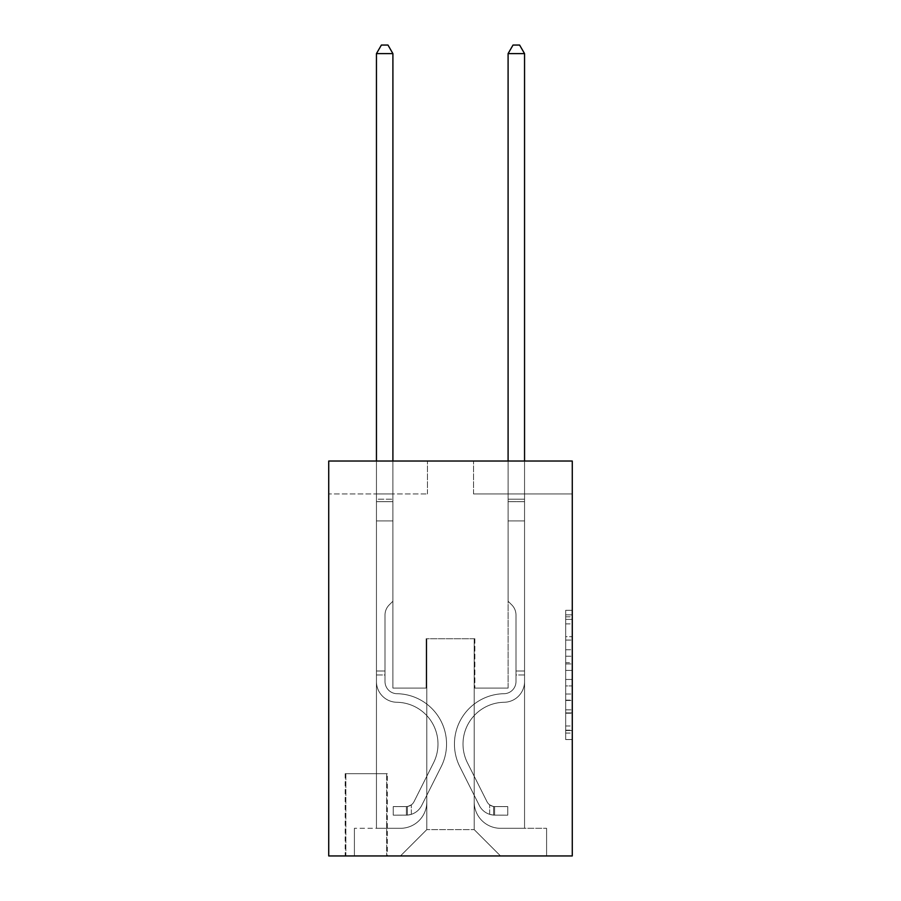 <?xml version="1.0" encoding="UTF-8"?>
<svg xmlns="http://www.w3.org/2000/svg" width="901" height="901" viewBox="0 0 901 901"><rect width="100%" height="100%" fill="white"/><g stroke="black" fill="none" stroke-linecap="round" stroke-linejoin="round"><path stroke-width="0.68" stroke-dasharray="4.5 3.38" d="M565.682 649.745L565.682 670.423L572.27 670.423L572.27 733.087L572.27 616.802L572.27 670.423L565.682 670.423L565.682 614.865L565.682 739.552L565.682 610.337L565.682 730.508L572.27 730.508L565.682 730.508L572.27 730.508L565.682 730.508L565.682 709.83L565.682 739.552L572.27 739.552L572.27 610.337L572.27 730.182L572.27 679.467L565.682 679.467L572.27 679.467L572.27 709.83L572.27 619.381L565.682 619.381L572.27 619.381L572.27 739.552L572.27 616.802L572.27 739.552L565.682 739.552L565.682 610.337L572.27 610.337L572.27 616.802L572.27 610.337L572.27 616.802L572.27 610.337L572.27 614.865L572.27 610.337L565.682 610.337L565.682 619.381L572.27 619.381L565.682 619.381L565.682 649.745L572.27 649.745M387.317 773.677L345.184 773.677L387.317 773.677L387.317 855.95L345.184 855.95L387.317 855.95M345.184 773.677L345.184 855.95M572.27 662.674L572.27 656.21L572.27 662.674L565.682 662.674L565.682 636.669L565.682 713.22L565.682 694.007L572.27 694.007L565.682 694.007L565.682 739.552L572.27 739.552L565.682 739.552L572.27 739.552L565.682 739.552L565.682 610.337L572.27 610.337L565.682 610.337L572.27 610.337L565.682 610.337L565.682 662.674L572.27 662.674M572.27 461.03L572.27 855.95L328.73 855.95L328.73 461.03L427.468 461.03L328.73 461.03L328.73 493.939L427.468 493.939L328.73 493.939L328.73 461.03L572.27 461.03L473.532 461.03L572.27 461.03L572.27 493.939L572.27 461.03M376.449 493.939L376.449 828.301L400.472 828.301A26.332 26.332 0 0 0 426.804 801.98L426.804 638.741L426.804 829.618L426.804 638.741L426.804 829.618L426.804 638.741L474.196 638.741L474.196 801.98A26.332 26.332 0 0 0 500.528 828.301L524.551 828.301L524.551 493.939L524.551 828.301L524.551 493.939L524.551 828.301L524.551 493.939L524.551 828.301L524.551 493.939L524.551 828.301L524.551 493.939L524.551 828.301L546.592 828.301L500.528 828.301L524.551 828.301L500.528 828.301L524.551 828.301L500.528 828.301L524.551 828.301L500.528 828.301L524.551 828.301L524.551 493.939L508.096 493.939L524.551 493.939L508.096 493.939L524.551 493.939L508.096 493.939L524.551 493.939L508.096 493.939L524.551 493.939L508.096 493.939L524.551 493.939L508.096 493.939L524.551 493.939L524.551 828.301L500.528 828.301A26.332 26.332 0 0 1 474.196 801.98A26.332 26.332 0 0 0 500.528 828.301A26.332 26.332 0 0 1 474.196 801.98A26.332 26.332 0 0 0 500.528 828.301A26.332 26.332 0 0 1 474.196 801.98A26.332 26.332 0 0 0 500.528 828.301A26.332 26.332 0 0 1 474.196 801.98A26.332 26.332 0 0 0 500.528 828.301A26.332 26.332 0 0 1 474.196 801.98L474.196 638.741L474.196 829.618L426.804 829.618L474.196 829.618L500.528 855.95L546.592 855.95L400.472 855.95L500.528 855.95L474.196 829.618L500.528 855.95L474.196 829.618L474.196 638.741L474.196 829.618L474.196 638.741L426.15 638.741L426.15 688.105L392.904 688.105L392.904 493.939L376.449 493.939L376.449 828.301L400.472 828.301A26.332 26.332 0 0 0 426.804 801.98L426.804 638.741L426.15 638.741L426.15 688.105L392.904 688.105L392.904 493.939L376.449 493.939L376.449 828.301L400.472 828.301L354.408 828.301L400.472 828.301L376.449 828.301L376.449 493.939L376.449 828.301L376.449 493.939L376.449 828.301L376.449 493.939L376.449 828.301L376.449 493.939L392.904 493.939L376.449 493.939L392.904 493.939L376.449 493.939L392.904 493.939L376.449 493.939L392.904 493.939L376.449 493.939L392.904 493.939L376.449 493.939L376.449 828.301L376.449 493.939M426.804 801.98L426.804 638.741L426.15 638.741L426.15 688.105L392.904 688.105L392.904 493.939L392.904 688.105L392.904 493.939L392.904 688.105L392.904 493.939L392.904 688.105L392.904 493.939L392.904 688.105L392.904 493.939L392.904 688.105L426.15 688.105L392.904 688.105L426.15 688.105L392.904 688.105L426.15 688.105L392.904 688.105L426.15 688.105L392.904 688.105L426.15 688.105L426.15 638.741L426.15 688.105L426.15 638.741L426.15 688.105L426.15 638.741L426.15 688.105L426.15 638.741L426.15 688.105L426.15 638.741L426.804 638.741L426.15 638.741L426.804 638.741L426.15 638.741L426.804 638.741L426.15 638.741L426.804 638.741L426.15 638.741L426.804 638.741L426.804 801.98A26.332 26.332 0 0 1 400.472 828.301A26.332 26.332 0 0 0 426.804 801.98A26.332 26.332 0 0 1 400.472 828.301A26.332 26.332 0 0 0 426.804 801.98A26.332 26.332 0 0 1 400.472 828.301A26.332 26.332 0 0 0 426.804 801.98A26.332 26.332 0 0 1 400.472 828.301A26.332 26.332 0 0 0 426.804 801.98M572.27 493.939L473.532 493.939L572.27 493.939M345.849 855.95L386.653 855.95L345.849 855.95L345.849 773.677L386.653 773.677L386.653 855.95L386.653 773.677L345.849 773.677L345.849 855.95M354.408 855.95L400.472 855.95L426.804 829.618L400.472 855.95L426.804 829.618L400.472 855.95L354.408 855.95L354.408 828.301L354.408 855.95M474.85 638.741L474.196 638.741L474.85 638.741L474.196 638.741L474.85 638.741L474.196 638.741L474.85 638.741L474.196 638.741L474.85 638.741L474.196 638.741L474.85 638.741L474.196 638.741L474.85 638.741L474.85 688.105L474.85 638.741M473.532 493.939L473.532 461.03L473.532 493.939M427.468 493.939L427.468 461.03L427.468 493.939M546.592 828.301L546.592 855.95L546.592 828.301M508.096 493.939L508.096 688.105L474.85 688.105L508.096 688.105L474.85 688.105L508.096 688.105L474.85 688.105L508.096 688.105L474.85 688.105L508.096 688.105L474.85 688.105L508.096 688.105L474.85 688.105L508.096 688.105L508.096 493.939M565.682 670.423L572.27 670.423L565.682 670.423M565.682 614.865L565.682 610.337L565.682 614.865L572.27 614.865L565.682 614.865M565.682 712.905L565.682 685.931L565.682 712.905L572.27 712.905L565.682 712.905M565.682 685.931L565.682 679.467L572.27 679.467L565.682 679.467L565.682 685.931L572.27 685.931L565.682 685.931M565.682 636.669L565.682 619.381L565.682 636.669L572.27 636.669L565.682 636.669M565.682 610.337L572.27 610.337L565.682 610.337L565.682 616.802L565.682 610.337L572.27 610.337M565.682 739.552L572.27 739.552L565.682 739.552L565.682 733.087L565.682 739.552M376.449 674.95L376.449 53.609L376.449 520.924L376.449 53.609L392.904 53.609L392.904 499.21L392.904 53.609L376.449 53.609L381.393 45.05L387.971 45.05L381.393 45.05L376.449 53.609L376.449 520.924L376.449 53.609L392.904 53.609L387.971 45.05L392.904 53.609L392.904 520.924L376.449 520.924L376.449 501.666L376.449 520.924L392.904 520.924L392.904 601.226L389.198 604.931A14.303 14.303 -8 0 0 385.009 615.045A14.303 14.303 172 0 1 389.198 604.931L392.904 601.226L392.904 53.609L376.449 53.609L381.393 45.05L387.971 45.05L381.393 45.05L376.449 53.609L376.449 501.666L376.449 53.609L392.904 53.609L387.971 45.05L392.904 53.609L392.904 520.924L376.449 520.924L376.449 681.539A20.734 20.734 -8 0 0 396.857 702.273A20.734 20.734 172 0 1 376.449 681.539L376.449 520.924L392.904 520.924L392.904 601.226L389.198 604.931A14.303 14.303 -34.5 0 0 385.009 615.045A14.303 14.303 145.5 0 1 389.198 604.931L392.904 601.226L392.904 53.609L376.449 53.609L381.393 45.05L387.971 45.05L381.393 45.05L376.449 53.609L376.449 681.539A20.734 20.734 -34.5 0 0 396.857 702.273A20.734 20.734 172 0 1 376.449 681.539L376.449 520.924L392.904 520.924L392.904 601.226L389.198 604.931A14.303 14.303 -34.5 0 0 385.009 615.045A14.303 14.303 145.5 0 1 389.198 604.931L392.904 601.226L392.904 520.924L376.449 520.924L376.449 681.539A20.734 20.734 -34.5 0 0 396.857 702.273A20.734 20.734 172 0 1 376.449 681.539L376.449 520.924L392.904 520.924L392.904 501.666L392.904 601.226L389.198 604.931A14.303 14.303 -34.5 0 0 385.009 615.045A14.303 14.303 145.5 0 1 389.198 604.931L392.904 601.226L392.904 520.924L376.449 520.924L376.449 681.539A20.734 20.734 -34.5 0 0 396.857 702.273A41.795 41.795 172 0 1 433.539 762.832A41.795 41.795 -8 0 0 396.857 702.273A20.734 20.734 145.5 0 1 376.449 681.539L376.449 520.924L392.904 520.924L392.904 499.21L392.904 601.226L389.198 604.931A14.303 14.303 -34.5 0 0 385.009 615.045A14.303 14.303 145.5 0 1 389.198 604.931L392.904 601.226L392.904 520.924L376.449 520.924L376.449 681.539A20.734 20.734 -34.5 0 0 396.857 702.273A20.734 20.734 145.5 0 1 376.449 681.539L376.449 520.924L392.904 520.924L392.904 53.609L387.971 45.05L392.904 53.609L392.904 601.226L389.198 604.931A14.303 14.303 -34.5 0 0 385.009 615.045A14.303 14.303 145.5 0 1 389.198 604.931L392.904 601.226L392.904 520.924L376.449 520.924L376.449 681.539L376.449 674.95L385.009 674.95L385.009 670.997L376.449 670.997L385.009 670.997L385.009 681.539L385.009 615.045L385.009 681.539A12.175 12.175 -8 0 0 396.992 693.714A12.175 12.175 172 0 1 385.009 681.539L385.009 615.045L385.009 681.539L385.009 670.997L376.449 670.997L385.009 670.997L385.009 681.539A12.175 12.175 -34.5 0 0 396.992 693.714A12.175 12.175 172 0 1 385.009 681.539L385.009 615.045L385.009 681.539A12.175 12.175 -34.5 0 0 396.992 693.714A12.175 12.175 172 0 1 385.009 681.539L385.009 615.045L385.009 681.539L385.009 670.997L376.449 670.997L385.009 670.997L385.009 681.539A12.175 12.175 -34.5 0 0 396.992 693.714A50.355 50.355 172 0 1 441.186 766.683A50.355 50.355 -8 0 0 396.992 693.714A12.175 12.175 145.5 0 1 385.009 681.539L385.009 615.045L385.009 681.539A12.175 12.175 -34.5 0 0 396.992 693.714A12.175 12.175 145.5 0 1 385.009 681.539L385.009 615.045L385.009 681.539L385.009 674.95L376.449 674.95M406.396 815.135A17.446 17.446 -8 0 0 421.657 805.528L441.186 766.683A50.355 50.355 -8 0 0 396.992 693.714A12.175 12.175 145.5 0 1 385.009 681.539A12.175 12.175 -34.5 0 0 396.992 693.714A50.355 50.355 145.5 0 1 441.186 766.683A50.355 50.355 -8 0 0 396.992 693.714A12.175 12.175 145.5 0 1 385.009 681.539A12.175 12.175 145.5 0 0 396.992 693.714A12.175 12.175 145.5 0 1 385.009 681.539A12.175 12.175 145.5 0 0 396.992 693.714A50.355 50.355 145.5 0 1 441.186 766.683L421.657 805.528L441.186 766.683A50.355 50.355 -34.5 0 0 396.992 693.714A12.175 12.175 145.5 0 1 385.009 681.539A12.175 12.175 145.5 0 0 396.992 693.714A50.355 50.355 145.5 0 1 441.186 766.683A50.355 50.355 -34.5 0 0 396.992 693.714A12.175 12.175 145.5 0 1 385.009 681.539A12.175 12.175 145.5 0 0 396.992 693.714A12.175 12.175 145.5 0 1 385.009 681.539A12.175 12.175 145.5 0 0 396.992 693.714A50.355 50.355 145.5 0 1 441.186 766.683A50.355 50.355 -34.5 0 0 396.992 693.714A12.175 12.175 145.5 0 1 385.009 681.539A12.175 12.175 145.5 0 0 396.992 693.714A50.355 50.355 145.5 0 1 441.186 766.683L421.657 805.528L441.186 766.683A50.355 50.355 -34.5 0 0 396.992 693.714A50.355 50.355 -34.5 0 1 441.186 766.683A50.355 50.355 -34.5 0 0 396.992 693.714A50.355 50.355 -34.5 0 1 441.186 766.683L421.657 805.528A17.446 17.446 172 0 1 411.34 814.324A17.446 17.446 -8 0 0 421.657 805.528L441.186 766.683A50.355 50.355 -34.5 0 0 396.992 693.714A50.355 50.355 -34.5 0 1 441.186 766.683L421.657 805.528L441.186 766.683A50.355 50.355 -34.5 0 0 396.992 693.714A50.355 50.355 -34.5 0 1 441.186 766.683A50.355 50.355 -34.5 0 0 396.992 693.714A50.355 50.355 -34.5 0 1 441.186 766.683L421.657 805.528L441.186 766.683A50.355 50.355 -34.5 0 0 396.992 693.714A50.355 50.355 -34.5 0 1 441.186 766.683L421.657 805.528A17.446 17.446 145.5 0 1 411.34 814.324C406.261 815.405 406.261 815.405 411.34 814.324C406.261 815.405 406.261 815.405 411.34 814.324A17.446 17.446 -34.5 0 0 421.657 805.528L441.186 766.683L421.657 805.528A17.446 17.446 145.5 0 1 411.34 814.324C406.261 815.405 406.261 815.405 411.34 814.324C406.261 815.405 406.261 815.405 411.34 814.324A17.446 17.446 -34.5 0 0 421.657 805.528L441.186 766.683L421.657 805.528A17.446 17.446 145.5 0 1 411.34 814.324C406.261 815.405 406.261 815.405 411.34 814.324C406.261 815.405 406.261 815.405 411.34 814.324A17.446 17.446 -34.5 0 0 421.657 805.528L441.186 766.683L421.657 805.528A17.446 17.446 145.5 0 1 411.34 814.324C406.261 815.405 406.261 815.405 411.34 814.324C406.261 815.405 406.261 815.405 411.34 814.324A17.446 17.446 -34.5 0 0 421.657 805.528L441.186 766.683L421.657 805.528A17.446 17.446 145.5 0 1 411.34 814.324C406.261 815.405 406.261 815.405 411.34 814.324C406.261 815.405 406.261 815.405 411.34 814.324A17.446 17.446 -34.5 0 0 421.657 805.528A17.446 17.446 -8 0 1 406.396 815.135L406.396 806.575A8.886 8.886 -8 0 0 414.01 801.687L433.539 762.832A41.795 41.795 -8 0 0 396.857 702.273A20.734 20.734 145.5 0 1 376.449 681.539A20.734 20.734 -34.5 0 0 396.857 702.273A41.795 41.795 145.5 0 1 433.539 762.832A41.795 41.795 -8 0 0 396.857 702.273A20.734 20.734 145.5 0 1 376.449 681.539A20.734 20.734 145.5 0 0 396.857 702.273A20.734 20.734 145.5 0 1 376.449 681.539A20.734 20.734 145.5 0 0 396.857 702.273A41.795 41.795 145.5 0 1 433.539 762.832L414.01 801.687L433.539 762.832A41.795 41.795 -34.5 0 0 396.857 702.273A20.734 20.734 145.5 0 1 376.449 681.539A20.734 20.734 145.5 0 0 396.857 702.273A41.795 41.795 145.5 0 1 433.539 762.832A41.795 41.795 -34.5 0 0 396.857 702.273A20.734 20.734 145.5 0 1 376.449 681.539A20.734 20.734 145.5 0 0 396.857 702.273A20.734 20.734 145.5 0 1 376.449 681.539A20.734 20.734 145.5 0 0 396.857 702.273A41.795 41.795 145.5 0 1 433.539 762.832A41.795 41.795 -34.5 0 0 396.857 702.273A20.734 20.734 145.5 0 1 376.449 681.539A20.734 20.734 145.5 0 0 396.857 702.273A41.795 41.795 145.5 0 1 433.539 762.832L414.01 801.687L433.539 762.832A41.795 41.795 -34.5 0 0 396.857 702.273A41.795 41.795 -34.5 0 1 433.539 762.832A41.795 41.795 -34.5 0 0 396.857 702.273A41.795 41.795 -34.5 0 1 433.539 762.832L414.01 801.687A8.886 8.886 172 0 1 411.34 804.852C406.351 807.15 406.351 807.15 411.34 804.852C406.351 807.15 406.351 807.15 411.34 804.852A8.886 8.886 -8 0 0 414.01 801.687L433.539 762.832A41.795 41.795 -34.5 0 0 396.857 702.273A41.795 41.795 -34.5 0 1 433.539 762.832L414.01 801.687L433.539 762.832A41.795 41.795 -34.5 0 0 396.857 702.273A41.795 41.795 -34.5 0 1 433.539 762.832A41.795 41.795 -34.5 0 0 396.857 702.273A41.795 41.795 -34.5 0 1 433.539 762.832L414.01 801.687L433.539 762.832A41.795 41.795 -34.5 0 0 396.857 702.273A41.795 41.795 -34.5 0 1 433.539 762.832L414.01 801.687A8.886 8.886 145.5 0 1 411.34 804.852C406.351 807.15 406.351 807.15 411.34 804.852C406.351 807.15 406.351 807.15 411.34 804.852A8.886 8.886 -34.5 0 0 414.01 801.687L433.539 762.832L414.01 801.687A8.886 8.886 145.5 0 1 411.34 804.852C406.351 807.15 406.351 807.15 411.34 804.852C406.351 807.15 406.351 807.15 411.34 804.852A8.886 8.886 -34.5 0 0 414.01 801.687L433.539 762.832L414.01 801.687A8.886 8.886 145.5 0 1 411.34 804.852C406.351 807.15 406.351 807.15 411.34 804.852C406.351 807.15 406.351 807.15 411.34 804.852A8.886 8.886 -34.5 0 0 414.01 801.687L433.539 762.832L414.01 801.687A8.886 8.886 145.5 0 1 411.34 804.852C406.351 807.15 406.351 807.15 411.34 804.852C406.351 807.15 406.351 807.15 411.34 804.852A8.886 8.886 -34.5 0 0 414.01 801.687L433.539 762.832L414.01 801.687A8.886 8.886 145.5 0 1 411.34 804.852C406.351 807.15 406.351 807.15 411.34 804.852C406.351 807.15 406.351 807.15 411.34 804.852A8.886 8.886 -34.5 0 0 414.01 801.687A8.886 8.886 -8 0 1 406.396 806.575L406.396 815.135L393.241 815.146L406.396 815.135A17.446 17.446 -34.5 0 0 421.657 805.528A17.446 17.446 -34.5 0 1 406.396 815.135L406.396 806.575L393.241 806.586L406.396 806.575A8.886 8.886 -34.5 0 0 414.01 801.687A8.886 8.886 -34.5 0 1 406.396 806.575L406.396 815.135L393.241 815.146L393.241 806.586L393.241 815.146L406.396 815.135A17.446 17.446 -34.5 0 0 421.657 805.528A17.446 17.446 -34.5 0 1 406.396 815.135L406.396 806.575L393.241 806.586L406.396 806.575A8.886 8.886 -34.5 0 0 414.01 801.687A8.886 8.886 -34.5 0 1 406.396 806.575L406.396 815.135L393.241 815.146L393.241 806.586L393.241 815.146L406.396 815.135A17.446 17.446 -34.5 0 0 421.657 805.528A17.446 17.446 -34.5 0 1 406.396 815.135L406.396 806.575L393.241 806.586L406.396 806.575A8.886 8.886 -34.5 0 0 414.01 801.687A8.886 8.886 -34.5 0 1 406.396 806.575L406.396 815.135L393.241 815.146L393.241 806.586L393.241 815.146L406.396 815.135A17.446 17.446 -34.5 0 0 421.657 805.528A17.446 17.446 -34.5 0 1 406.396 815.135L406.396 806.575L393.241 806.586L406.396 806.575A8.886 8.886 -34.5 0 0 414.01 801.687A8.886 8.886 -34.5 0 1 406.396 806.575L406.396 815.135L393.241 815.146L393.241 806.586L393.241 815.146L406.396 815.135A17.446 17.446 -34.5 0 0 421.657 805.528A17.446 17.446 -34.5 0 1 406.396 815.135L406.396 806.575L393.241 806.586L406.396 806.575A8.886 8.886 -34.5 0 0 414.01 801.687A8.886 8.886 -34.5 0 1 406.396 806.575L406.396 815.135L393.241 815.146L393.241 806.586L393.241 815.146L406.396 815.135M524.551 674.95L524.551 53.609L524.551 520.924L524.551 53.609L508.096 53.609L508.096 499.21L508.096 53.609L524.551 53.609L519.607 45.05L513.029 45.05L519.607 45.05L524.551 53.609L524.551 520.924L524.551 53.609L508.096 53.609L513.029 45.05L508.096 53.609L508.096 520.924L524.551 520.924L524.551 501.666L524.551 520.924L508.096 520.924L508.096 601.226L511.802 604.931A14.303 14.303 8 0 1 515.991 615.045A14.303 14.303 -172 0 0 511.802 604.931L508.096 601.226L508.096 53.609L524.551 53.609L519.607 45.05L513.029 45.05L519.607 45.05L524.551 53.609L524.551 501.666L524.551 53.609L508.096 53.609L513.029 45.05L508.096 53.609L508.096 520.924L524.551 520.924L524.551 681.539A20.734 20.734 8 0 1 504.143 702.273A20.734 20.734 -172 0 0 524.551 681.539L524.551 520.924L508.096 520.924L508.096 601.226L511.802 604.931A14.303 14.303 34.5 0 1 515.991 615.045A14.303 14.303 -145.5 0 0 511.802 604.931L508.096 601.226L508.096 53.609L524.551 53.609L519.607 45.05L513.029 45.05L519.607 45.05L524.551 53.609L524.551 681.539A20.734 20.734 34.5 0 1 504.143 702.273A20.734 20.734 -172 0 0 524.551 681.539L524.551 520.924L508.096 520.924L508.096 601.226L511.802 604.931A14.303 14.303 34.5 0 1 515.991 615.045A14.303 14.303 -145.5 0 0 511.802 604.931L508.096 601.226L508.096 520.924L524.551 520.924L524.551 681.539A20.734 20.734 34.5 0 1 504.143 702.273A20.734 20.734 -172 0 0 524.551 681.539L524.551 520.924L508.096 520.924L508.096 501.666L508.096 601.226L511.802 604.931A14.303 14.303 34.5 0 1 515.991 615.045A14.303 14.303 -145.5 0 0 511.802 604.931L508.096 601.226L508.096 520.924L524.551 520.924L524.551 681.539A20.734 20.734 34.5 0 1 504.143 702.273A41.795 41.795 -172 0 0 467.461 762.832A41.795 41.795 8 0 1 504.143 702.273A20.734 20.734 -145.5 0 0 524.551 681.539L524.551 520.924L508.096 520.924L508.096 499.21L508.096 601.226L511.802 604.931A14.303 14.303 34.5 0 1 515.991 615.045A14.303 14.303 -145.5 0 0 511.802 604.931L508.096 601.226L508.096 520.924L524.551 520.924L524.551 681.539A20.734 20.734 34.5 0 1 504.143 702.273A20.734 20.734 -145.5 0 0 524.551 681.539L524.551 520.924L508.096 520.924L508.096 53.609L513.029 45.05L508.096 53.609L508.096 601.226L511.802 604.931A14.303 14.303 34.5 0 1 515.991 615.045A14.303 14.303 -145.5 0 0 511.802 604.931L508.096 601.226L508.096 520.924L524.551 520.924L524.551 681.539L524.551 674.95L515.991 674.95L515.991 670.997L524.551 670.997L515.991 670.997L515.991 681.539L515.991 615.045L515.991 681.539A12.175 12.175 8 0 1 504.008 693.714A12.175 12.175 -172 0 0 515.991 681.539L515.991 615.045L515.991 681.539L515.991 670.997L524.551 670.997L515.991 670.997L515.991 681.539A12.175 12.175 34.5 0 1 504.008 693.714A12.175 12.175 -172 0 0 515.991 681.539L515.991 615.045L515.991 681.539A12.175 12.175 34.5 0 1 504.008 693.714A12.175 12.175 -172 0 0 515.991 681.539L515.991 615.045L515.991 681.539L515.991 670.997L524.551 670.997L515.991 670.997L515.991 681.539A12.175 12.175 34.5 0 1 504.008 693.714A50.355 50.355 -172 0 0 459.814 766.683A50.355 50.355 8 0 1 504.008 693.714A12.175 12.175 -145.5 0 0 515.991 681.539L515.991 615.045L515.991 681.539A12.175 12.175 34.5 0 1 504.008 693.714A12.175 12.175 -145.5 0 0 515.991 681.539L515.991 615.045L515.991 681.539L515.991 674.95L524.551 674.95M494.604 815.135A17.446 17.446 8 0 1 479.343 805.528L459.814 766.683A50.355 50.355 8 0 1 504.008 693.714A12.175 12.175 -145.5 0 0 515.991 681.539A12.175 12.175 34.5 0 1 504.008 693.714A50.355 50.355 -145.5 0 0 459.814 766.683A50.355 50.355 8 0 1 504.008 693.714A12.175 12.175 -145.5 0 0 515.991 681.539A12.175 12.175 -145.5 0 1 504.008 693.714A12.175 12.175 -145.5 0 0 515.991 681.539A12.175 12.175 -145.5 0 1 504.008 693.714A50.355 50.355 -145.5 0 0 459.814 766.683L479.343 805.528L459.814 766.683A50.355 50.355 34.5 0 1 504.008 693.714A12.175 12.175 -145.5 0 0 515.991 681.539A12.175 12.175 -145.5 0 1 504.008 693.714A50.355 50.355 -145.5 0 0 459.814 766.683A50.355 50.355 34.5 0 1 504.008 693.714A12.175 12.175 -145.5 0 0 515.991 681.539A12.175 12.175 -145.5 0 1 504.008 693.714A12.175 12.175 -145.5 0 0 515.991 681.539A12.175 12.175 -145.5 0 1 504.008 693.714A50.355 50.355 -145.5 0 0 459.814 766.683A50.355 50.355 34.5 0 1 504.008 693.714A12.175 12.175 -145.5 0 0 515.991 681.539A12.175 12.175 -145.5 0 1 504.008 693.714A50.355 50.355 -145.5 0 0 459.814 766.683L479.343 805.528L459.814 766.683A50.355 50.355 34.5 0 1 504.008 693.714A50.355 50.355 34.5 0 0 459.814 766.683A50.355 50.355 34.5 0 1 504.008 693.714A50.355 50.355 34.5 0 0 459.814 766.683L479.343 805.528A17.446 17.446 -172 0 0 489.66 814.324A17.446 17.446 8 0 1 479.343 805.528L459.814 766.683A50.355 50.355 34.5 0 1 504.008 693.714A50.355 50.355 34.5 0 0 459.814 766.683L479.343 805.528L459.814 766.683A50.355 50.355 34.5 0 1 504.008 693.714A50.355 50.355 34.5 0 0 459.814 766.683A50.355 50.355 34.5 0 1 504.008 693.714A50.355 50.355 34.5 0 0 459.814 766.683L479.343 805.528L459.814 766.683A50.355 50.355 34.5 0 1 504.008 693.714A50.355 50.355 34.5 0 0 459.814 766.683L479.343 805.528A17.446 17.446 -145.5 0 0 489.66 814.324C494.739 815.405 494.739 815.405 489.66 814.324C494.739 815.405 494.739 815.405 489.66 814.324A17.446 17.446 34.5 0 1 479.343 805.528L459.814 766.683L479.343 805.528A17.446 17.446 -145.5 0 0 489.66 814.324C494.739 815.405 494.739 815.405 489.66 814.324C494.739 815.405 494.739 815.405 489.66 814.324A17.446 17.446 34.5 0 1 479.343 805.528L459.814 766.683L479.343 805.528A17.446 17.446 -145.5 0 0 489.66 814.324C494.739 815.405 494.739 815.405 489.66 814.324C494.739 815.405 494.739 815.405 489.66 814.324A17.446 17.446 34.5 0 1 479.343 805.528L459.814 766.683L479.343 805.528A17.446 17.446 -145.5 0 0 489.66 814.324C494.739 815.405 494.739 815.405 489.66 814.324C494.739 815.405 494.739 815.405 489.66 814.324A17.446 17.446 34.5 0 1 479.343 805.528L459.814 766.683L479.343 805.528A17.446 17.446 -145.5 0 0 489.66 814.324C494.739 815.405 494.739 815.405 489.66 814.324C494.739 815.405 494.739 815.405 489.66 814.324A17.446 17.446 34.5 0 1 479.343 805.528A17.446 17.446 8 0 0 494.604 815.135L494.604 806.575A8.886 8.886 8 0 1 486.99 801.687L467.461 762.832A41.795 41.795 8 0 1 504.143 702.273A20.734 20.734 -145.5 0 0 524.551 681.539A20.734 20.734 34.5 0 1 504.143 702.273A41.795 41.795 -145.5 0 0 467.461 762.832A41.795 41.795 8 0 1 504.143 702.273A20.734 20.734 -145.5 0 0 524.551 681.539A20.734 20.734 -145.5 0 1 504.143 702.273A20.734 20.734 -145.5 0 0 524.551 681.539A20.734 20.734 -145.5 0 1 504.143 702.273A41.795 41.795 -145.5 0 0 467.461 762.832L486.99 801.687L467.461 762.832A41.795 41.795 34.5 0 1 504.143 702.273A20.734 20.734 -145.5 0 0 524.551 681.539A20.734 20.734 -145.5 0 1 504.143 702.273A41.795 41.795 -145.5 0 0 467.461 762.832A41.795 41.795 34.5 0 1 504.143 702.273A20.734 20.734 -145.5 0 0 524.551 681.539A20.734 20.734 -145.5 0 1 504.143 702.273A20.734 20.734 -145.5 0 0 524.551 681.539A20.734 20.734 -145.5 0 1 504.143 702.273A41.795 41.795 -145.5 0 0 467.461 762.832A41.795 41.795 34.5 0 1 504.143 702.273A20.734 20.734 -145.5 0 0 524.551 681.539A20.734 20.734 -145.5 0 1 504.143 702.273A41.795 41.795 -145.5 0 0 467.461 762.832L486.99 801.687L467.461 762.832A41.795 41.795 34.5 0 1 504.143 702.273A41.795 41.795 34.5 0 0 467.461 762.832A41.795 41.795 34.5 0 1 504.143 702.273A41.795 41.795 34.5 0 0 467.461 762.832L486.99 801.687A8.886 8.886 -172 0 0 489.66 804.852C494.649 807.15 494.649 807.15 489.66 804.852C494.649 807.15 494.649 807.15 489.66 804.852A8.886 8.886 8 0 1 486.99 801.687L467.461 762.832A41.795 41.795 34.5 0 1 504.143 702.273A41.795 41.795 34.5 0 0 467.461 762.832L486.99 801.687L467.461 762.832A41.795 41.795 34.5 0 1 504.143 702.273A41.795 41.795 34.5 0 0 467.461 762.832A41.795 41.795 34.5 0 1 504.143 702.273A41.795 41.795 34.5 0 0 467.461 762.832L486.99 801.687L467.461 762.832A41.795 41.795 34.5 0 1 504.143 702.273A41.795 41.795 34.5 0 0 467.461 762.832L486.99 801.687A8.886 8.886 -145.5 0 0 489.66 804.852C494.649 807.15 494.649 807.15 489.66 804.852C494.649 807.15 494.649 807.15 489.66 804.852A8.886 8.886 34.5 0 1 486.99 801.687L467.461 762.832L486.99 801.687A8.886 8.886 -145.5 0 0 489.66 804.852C494.649 807.15 494.649 807.15 489.66 804.852C494.649 807.15 494.649 807.15 489.66 804.852A8.886 8.886 34.5 0 1 486.99 801.687L467.461 762.832L486.99 801.687A8.886 8.886 -145.5 0 0 489.66 804.852C494.649 807.15 494.649 807.15 489.66 804.852C494.649 807.15 494.649 807.15 489.66 804.852A8.886 8.886 34.5 0 1 486.99 801.687L467.461 762.832L486.99 801.687A8.886 8.886 -145.5 0 0 489.66 804.852C494.649 807.15 494.649 807.15 489.66 804.852C494.649 807.15 494.649 807.15 489.66 804.852A8.886 8.886 34.5 0 1 486.99 801.687L467.461 762.832L486.99 801.687A8.886 8.886 -145.5 0 0 489.66 804.852C494.649 807.15 494.649 807.15 489.66 804.852C494.649 807.15 494.649 807.15 489.66 804.852A8.886 8.886 34.5 0 1 486.99 801.687A8.886 8.886 8 0 0 494.604 806.575L494.604 815.135L507.759 815.146L494.604 815.135A17.446 17.446 34.5 0 1 479.343 805.528A17.446 17.446 34.5 0 0 494.604 815.135L494.604 806.575L507.759 806.586L494.604 806.575A8.886 8.886 34.5 0 1 486.99 801.687A8.886 8.886 34.5 0 0 494.604 806.575L494.604 815.135L507.759 815.146L507.759 806.586L507.759 815.146L494.604 815.135A17.446 17.446 34.5 0 1 479.343 805.528A17.446 17.446 34.5 0 0 494.604 815.135L494.604 806.575L507.759 806.586L494.604 806.575A8.886 8.886 34.5 0 1 486.99 801.687A8.886 8.886 34.5 0 0 494.604 806.575L494.604 815.135L507.759 815.146L507.759 806.586L507.759 815.146L494.604 815.135A17.446 17.446 34.5 0 1 479.343 805.528A17.446 17.446 34.5 0 0 494.604 815.135L494.604 806.575L507.759 806.586L494.604 806.575A8.886 8.886 34.5 0 1 486.99 801.687A8.886 8.886 34.5 0 0 494.604 806.575L494.604 815.135L507.759 815.146L507.759 806.586L507.759 815.146L494.604 815.135A17.446 17.446 34.5 0 1 479.343 805.528A17.446 17.446 34.5 0 0 494.604 815.135L494.604 806.575L507.759 806.586L494.604 806.575A8.886 8.886 34.5 0 1 486.99 801.687A8.886 8.886 34.5 0 0 494.604 806.575L494.604 815.135L507.759 815.146L507.759 806.586L507.759 815.146L494.604 815.135A17.446 17.446 34.5 0 1 479.343 805.528A17.446 17.446 34.5 0 0 494.604 815.135L494.604 806.575L507.759 806.586L494.604 806.575A8.886 8.886 34.5 0 1 486.99 801.687A8.886 8.886 34.5 0 0 494.604 806.575L494.604 815.135L507.759 815.146L507.759 806.586L507.759 815.146L494.604 815.135M376.449 461.03L376.449 53.609L392.904 53.609L376.449 53.609L381.393 45.05L387.971 45.05L381.393 45.05L376.449 53.609L376.449 499.21L376.449 53.609L392.904 53.609L387.971 45.05L392.904 53.609L392.904 499.21L392.904 53.609L376.449 53.609L381.393 45.05L387.971 45.05L381.393 45.05L376.449 53.609L392.904 53.609L387.971 45.05L392.904 53.609L392.904 461.03M508.096 461.03L508.096 499.21L524.551 499.21L508.096 499.21L524.551 499.21L508.096 499.21L524.551 499.21L508.096 499.21L524.551 499.21L508.096 499.21L524.551 499.21L508.096 499.21L524.551 499.21L508.096 499.21L508.096 501.666L508.096 53.609L513.029 45.05L508.096 53.609L524.551 53.609L508.096 53.609L524.551 53.609L519.607 45.05L513.029 45.05L519.607 45.05L524.551 53.609L524.551 499.21L524.551 53.609L508.096 53.609L513.029 45.05L508.096 53.609L508.096 499.21L508.096 53.609L524.551 53.609L519.607 45.05L513.029 45.05L519.607 45.05L524.551 53.609L524.551 461.03M393.241 806.586L406.069 806.586L393.241 806.586L393.241 815.146L393.241 806.586M376.449 499.21L376.449 501.666L376.449 499.21L392.904 499.21L376.449 499.21M411.34 814.324C406.261 815.405 406.261 815.405 411.34 814.324C406.261 815.405 406.261 815.405 411.34 814.324L411.34 804.852L411.34 814.324M392.904 53.609L387.971 45.05L381.393 45.05L376.449 53.609M507.759 806.586L494.931 806.586L507.759 806.586L507.759 815.146L507.759 806.586M489.66 814.324C494.739 815.405 494.739 815.405 489.66 814.324C494.739 815.405 494.739 815.405 489.66 814.324L489.66 804.852L489.66 814.324M508.096 501.666L508.096 520.924L508.096 501.666L524.551 501.666L508.096 501.666M524.551 53.609L519.607 45.05L513.029 45.05L508.096 53.609M565.682 709.83L572.27 709.83L565.682 709.83M565.682 700.145L572.27 700.145M565.682 640.059L572.27 640.059L565.682 640.059M565.682 616.802L572.27 616.802M565.682 733.087L572.27 733.087M565.682 725.981L572.27 725.981M565.682 623.909L572.27 623.909M565.682 663.958L572.27 663.958L565.682 663.958M565.682 700.46L572.27 700.46L565.682 700.46M565.682 713.22L572.27 713.22L565.682 713.22M565.682 656.21L572.27 656.21L565.682 656.21M376.449 501.666L392.904 501.666L376.449 501.666M565.682 730.182L572.27 730.182M565.682 730.508L572.27 730.508M565.682 619.381L572.27 619.381M407.387 806.485L407.387 815.09L407.387 806.485M493.613 806.485L493.613 815.09L493.613 806.485"/><path stroke-width="1.35" d="M572.27 461.03L572.27 855.95L328.73 855.95L328.73 461.03L572.27 461.03M392.904 461.03L392.904 53.609L376.449 53.609L376.449 461.03M376.449 53.609L381.393 45.05L387.971 45.05L392.904 53.609M524.551 461.03L524.551 53.609L508.096 53.609L508.096 461.03M508.096 53.609L513.029 45.05L519.607 45.05L524.551 53.609"/></g></svg>
